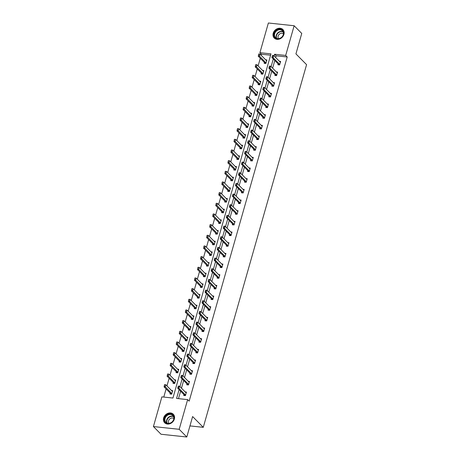 <?xml version="1.0" encoding="UTF-8"?>
<svg xmlns="http://www.w3.org/2000/svg" width="460" height="460" viewBox="0 0 460 460"><rect width="100%" height="100%" fill="white"/><g stroke="black" fill="none" stroke-linecap="round" stroke-linejoin="round"><path stroke-width="0.69" d="M283.935 34.368A6.072 5.043 135.3 0 1 279.686 38.962A6.072 5.043 135.3 0 1 274.258 38.065A6.072 5.043 135.3 0 1 273.217 33.224A6.072 5.043 135.3 0 1 277.46 28.629A6.072 5.043 135.3 0 1 282.894 29.526A6.072 5.043 135.3 0 1 283.935 34.368M174.346 419.077A6.072 5.043 135.3 0 1 170.102 423.677A6.072 5.043 135.3 0 1 164.668 422.774A6.072 5.043 135.3 0 1 163.628 417.939A6.072 5.043 135.3 0 1 167.871 413.339A6.072 5.043 135.3 0 1 173.305 414.241A6.072 5.043 135.3 0 1 174.346 419.077M294.141 25.748L301.754 33.442L295.929 53.889L306.578 64.664L203.274 427.328L192.619 416.553L186.794 437L161.029 434.251L153.421 426.558L161.874 396.865L172.937 398.049L270.98 53.866L259.917 52.687L268.375 23L294.141 25.748L285.683 55.436L274.62 54.257L274.137 55.965M270.601 55.206L261.441 54.228L261.148 55.257M260.291 58.259L258.106 65.924M257.255 68.925L255.07 76.59M254.213 79.597L252.028 87.262M251.177 90.263L248.992 97.928M248.135 100.93L245.956 108.594M245.099 111.596L242.914 119.261M242.058 122.262L239.878 129.927M239.022 132.928L236.837 140.593M235.986 143.595L233.801 151.26M232.944 154.261L230.759 161.926M229.908 164.927L227.723 172.592M226.866 175.593L224.687 183.258M223.83 186.26L221.645 193.924M220.788 196.926L218.609 204.591M217.752 207.592L215.567 215.257M214.716 218.264L212.531 225.923M211.675 228.93L209.49 236.595M208.639 239.597L206.454 247.261M205.597 250.263L203.418 257.928M202.561 260.929L200.376 268.594M199.519 271.595L197.34 279.26M196.483 282.262L194.298 289.926M193.441 292.928L191.262 300.593M190.405 303.594L188.22 311.259M187.369 314.26L185.184 321.925M184.328 324.927L182.143 332.591M181.292 335.593L179.107 343.258M178.25 346.259L176.071 353.924M175.214 356.931L173.029 364.59M172.172 367.597L169.993 375.262M169.136 378.264L166.951 385.928M166.1 388.93L163.777 397.072M261.441 54.228L259.917 52.687M186.794 437L179.187 429.301L153.421 426.558M189.957 425.908L203.274 427.328M275.12 74.56L274.867 75.446L276.586 75.624L277.598 72.07L276.345 71.938M269.042 95.898L268.789 96.778L270.509 96.962L271.521 93.403L270.267 93.271M262.965 117.231L262.712 118.111L264.431 118.295L265.443 114.735L264.189 114.603M256.887 138.563L256.634 139.443L258.353 139.627L259.365 136.068L258.112 135.936M250.809 159.896L250.556 160.776L252.275 160.96L253.287 157.406L252.034 157.268M244.731 181.228L244.484 182.108L246.198 182.292L247.21 178.739L245.962 178.606M238.654 202.561L238.406 203.441L240.12 203.625L241.138 200.071L239.884 199.939M232.576 223.899L232.329 224.779L234.048 224.957L235.06 221.404L233.806 221.271M226.504 245.232L226.251 246.111L227.97 246.295L228.982 242.736L227.729 242.604M220.426 266.564L220.173 267.444L221.892 267.628L222.904 264.069L221.651 263.936M214.348 287.897L214.095 288.776L215.815 288.96L216.827 285.407L215.573 285.269M208.271 309.229L208.018 310.109L209.737 310.293L210.749 306.74L209.495 306.601M202.193 330.562L201.946 331.441L203.659 331.625L204.671 328.072L203.423 327.94M196.115 351.894L195.868 352.774L197.581 352.958L198.599 349.404L197.346 349.272M190.037 373.232L189.79 374.112L191.509 374.291L192.521 370.737L191.268 370.605M183.965 394.565L183.712 395.445L185.432 395.629L186.444 392.07L185.19 391.937M179.089 389.631L176.583 398.435L187.645 399.613L189.163 401.154L287.207 56.977L276.144 55.798L275.661 57.506M274.804 60.507L272.619 68.172M271.762 71.173L269.583 78.838M268.726 81.84L266.541 89.504M265.69 92.506L263.505 100.171M262.648 103.172L260.464 110.837M259.612 113.838L257.427 121.503M256.571 124.505L254.391 132.169M253.535 135.171L251.35 142.836M250.493 145.837L248.314 153.502M247.457 156.504L245.272 164.168M244.421 167.17L242.236 174.834M241.379 177.836L239.194 185.501M238.343 188.508L236.158 196.167M235.302 199.174L233.122 206.839M232.265 209.84L230.08 217.505M229.224 220.507L227.044 228.171M226.188 231.173L224.003 238.838M223.152 241.839L220.967 249.504M220.11 252.505L217.925 260.17M217.074 263.172L214.889 270.836M214.032 273.838L211.853 281.503M210.996 284.504L208.811 292.169M207.954 295.171L205.775 302.835M204.918 305.837L202.733 313.501M201.877 316.503L199.697 324.168M198.841 327.169L196.656 334.834M195.805 337.841L193.62 345.506M192.763 348.507L190.578 356.172M189.727 359.174L187.542 366.839M186.685 369.84L184.506 377.505M183.649 380.506L181.464 388.171M180.607 391.172L178.486 398.636M187.001 383.899L186.748 384.778L188.468 384.962L189.48 381.403L188.226 381.271M193.079 362.56L192.826 363.446L194.545 363.624L195.558 360.071L194.304 359.938M199.157 341.228L198.904 342.108L200.623 342.292L201.635 338.738L200.382 338.606M205.235 319.895L204.982 320.775L206.701 320.959L207.713 317.406L206.459 317.273M211.307 298.563L211.059 299.443L212.779 299.627L213.791 296.073L212.537 295.935M217.384 277.23L217.137 278.11L218.851 278.294L219.868 274.735L218.615 274.603M223.462 255.898L223.215 256.778L224.928 256.962L225.94 253.402L224.693 253.27M229.54 234.565L229.287 235.445L231.006 235.629L232.018 232.07L230.765 231.938M235.618 213.227L235.365 214.113L237.084 214.291L238.096 210.737L236.842 210.605M241.695 191.895L241.442 192.774L243.162 192.958L244.174 189.405L242.92 189.273M247.773 170.562L247.52 171.442L249.239 171.626L250.251 168.072L248.998 167.934M253.845 149.23L253.598 150.109L255.317 150.293L256.329 146.74L255.076 146.602M259.923 127.897L259.676 128.777L261.395 128.961L262.407 125.402L261.154 125.269M266.001 106.565L265.753 107.445L267.467 107.629L268.485 104.069L267.231 103.937M272.078 85.232L271.825 86.112L273.545 86.29L274.557 82.737L273.303 82.604M278.156 63.894L277.903 64.774L279.623 64.958L280.635 61.404L279.381 61.272M287.207 56.977L285.683 55.436M187.645 399.613L179.187 429.301M273.28 58.966L271.095 66.631M270.244 69.632L268.059 77.297M267.202 80.299L265.023 87.963M264.166 90.965L261.981 98.63M261.125 101.631L258.945 109.296M258.089 112.297L255.904 119.962M255.053 122.964L252.868 130.629M252.011 133.63L249.826 141.295M248.975 144.302L246.79 151.961M245.933 154.968L243.754 162.633M242.897 165.634L240.712 173.299M239.855 176.301L237.676 183.965M236.819 186.967L234.634 194.632M233.783 197.633L231.598 205.298M230.742 208.299L228.557 215.964M227.706 218.966L225.521 226.63M224.664 229.632L222.485 237.297M221.628 240.298L219.443 247.963M218.586 250.964L216.407 258.629M215.55 261.631L213.365 269.295M212.514 272.297L210.329 279.962M209.472 282.963L207.287 290.628M206.436 293.635L204.251 301.3M203.395 304.301L201.215 311.966M200.359 314.968L198.174 322.632M197.317 325.634L195.138 333.299M194.281 336.3L192.096 343.965M191.245 346.966L189.06 354.631M188.203 357.633L186.018 365.297M185.167 368.299L182.982 375.964M182.125 378.965L179.946 386.63M265.638 59.806L266.892 59.938L265.88 63.491L264.161 63.313L264.414 62.433M262.602 70.472L263.856 70.604L262.844 74.163L261.125 73.979L261.372 73.1M259.561 81.138L260.814 81.27L259.802 84.83L258.083 84.646L258.336 83.766M256.525 91.804L257.778 91.937L256.766 95.496L255.047 95.312L255.3 94.432M253.489 102.471L254.736 102.603L253.724 106.162L252.011 105.978L252.258 105.098M250.447 113.137L251.7 113.269L250.689 116.828L248.969 116.644L249.222 115.765M247.411 123.803L248.664 123.941L247.647 127.495L245.933 127.311L246.18 126.431M244.369 134.47L245.623 134.607L244.611 138.161L242.891 137.977L243.144 137.097M241.333 145.136L242.587 145.274L241.575 148.827L239.855 148.643L240.103 147.763M238.291 155.808L239.545 155.94L238.533 159.493L236.814 159.309L237.067 158.43M235.255 166.474L236.509 166.606L235.497 170.16L233.778 169.976L234.031 169.096M232.219 177.14L233.467 177.272L232.455 180.826L230.742 180.642L230.989 179.762M229.178 187.806L230.431 187.939L229.419 191.492L227.7 191.314L227.953 190.428M226.142 198.473L227.395 198.605L226.377 202.158L224.664 201.98L224.911 201.1M223.1 209.139L224.353 209.271L223.341 212.83L221.622 212.646L221.875 211.767M220.064 219.805L221.317 219.937L220.305 223.497L218.586 223.313L218.833 222.433M217.022 230.471L218.276 230.604L217.264 234.163L215.544 233.979L215.797 233.099M213.986 241.138L215.24 241.27L214.228 244.829L212.508 244.645L212.761 243.765M210.95 251.804L212.198 251.936L211.186 255.495L209.472 255.311L209.72 254.432M207.908 262.47L209.162 262.608L208.15 266.162L206.431 265.978L206.684 265.098M204.873 273.136L206.126 273.274L205.108 276.828L203.395 276.644L203.642 275.764M201.831 283.803L203.084 283.941L202.072 287.494L200.353 287.31L200.606 286.43M198.795 294.475L200.048 294.607L199.036 298.16L197.317 297.976L197.564 297.097M195.753 305.141L197.006 305.273L195.994 308.827L194.275 308.643L194.528 307.763M192.717 315.807L193.97 315.94L192.958 319.493L191.239 319.309L191.492 318.429M189.681 326.473L190.929 326.606L189.917 330.159L188.203 329.975L188.45 329.096M186.639 337.14L187.893 337.272L186.881 340.825L185.161 340.647L185.414 339.767M183.603 347.806L184.857 347.938L183.839 351.492L182.125 351.313L182.373 350.434M180.561 358.472L181.815 358.604L180.803 362.164L179.084 361.98L179.337 361.1M177.525 369.138L178.779 369.271L177.767 372.83L176.048 372.646L176.295 371.766M174.484 379.805L175.737 379.937L174.725 383.496L173.006 383.312L173.259 382.433M171.448 390.471L172.701 390.603L171.689 394.162L169.97 393.978L170.223 393.099M276.144 55.798L274.62 54.257M185.587 395.082L178.94 388.361L177.704 388.228L178.313 386.095L179.549 386.228L186.191 392.949M178.181 387.377L178.486 386.308L177.974 387.354L178.94 388.361L179.549 386.228L178.486 386.308M184.667 395.542L184.483 395.128A0.776 0.356 96.1 0 0 184.397 395.002L177.704 388.228L177.974 387.354M164.231 385.888L164.565 384.635L165.807 384.767L165.197 386.9L163.961 386.768L170.654 393.541A0.776 0.356 -83.9 0 1 170.74 393.668L170.924 394.082M164.439 385.911L171.844 393.616M172.448 391.483L165.807 384.767L164.743 384.842M188.623 384.416L181.976 377.695L180.74 377.562L181.349 375.429L182.585 375.561L189.232 382.283M181.217 376.705L181.522 375.642L181.01 376.688L181.976 377.695L182.585 375.561L181.522 375.642M187.709 384.876L187.519 384.462A0.776 0.356 96.1 0 0 187.439 384.336L180.74 377.562L181.01 376.688M191.659 373.75L185.018 367.028L183.781 366.896L184.385 364.763L185.621 364.895L192.268 371.617M184.259 366.039L184.564 364.975L184.052 366.022L185.018 367.028L185.621 364.895L184.564 364.975M190.745 374.21L190.561 373.796A0.776 0.356 96.1 0 0 190.474 373.669L183.781 366.896L184.052 366.022M167.267 375.222L167.607 373.968L168.843 374.095L168.233 376.234L166.997 376.102L173.696 382.869A0.776 0.356 -83.9 0 1 173.776 383.002L173.966 383.416M167.474 375.245L174.88 382.95M175.49 380.817L168.843 374.095L167.779 374.175M170.309 364.556L170.643 363.296L171.879 363.429L171.275 365.562L170.039 365.43L176.732 372.203A0.776 0.356 -83.9 0 1 176.818 372.33L177.002 372.744M170.516 364.579L177.916 372.284M178.526 370.15L171.879 363.429L170.821 363.509M170.367 423.16A5.255 4.364 135.3 0 1 164.53 420.728A5.255 4.364 135.3 0 1 168.095 414.351A5.255 4.364 135.3 0 1 173.932 416.783A5.255 4.364 135.3 0 1 170.367 423.16M168.331 414.828A4.865 4.042 -44.7 0 0 165.922 422.326A4.865 4.042 -44.7 0 0 170.436 422.987A4.865 4.042 -44.7 0 0 172.839 415.489A4.865 4.042 -44.7 0 0 168.331 414.828M173.84 418.519A3.461 2.881 -44.7 0 0 170.855 418.249A3.461 2.881 -44.7 0 0 168.941 423.361M173.719 414.73A6.032 5.014 -44.7 0 0 173.518 414.512A6.032 5.014 -44.7 0 0 167.929 413.695A6.032 5.014 -44.7 0 0 164.939 422.993A6.032 5.014 -44.7 0 0 165.157 423.2M279.956 38.444A5.255 4.364 135.3 0 1 274.12 36.012A5.255 4.364 135.3 0 1 277.685 29.635A5.255 4.364 135.3 0 1 283.521 32.068A5.255 4.364 135.3 0 1 279.956 38.444M277.92 30.118A4.865 4.042 -44.7 0 0 275.511 37.616A4.865 4.042 -44.7 0 0 280.019 38.272A4.865 4.042 -44.7 0 0 282.428 30.774A4.865 4.042 -44.7 0 0 277.92 30.118M283.429 33.804A3.461 2.881 -44.7 0 0 280.445 33.54A3.461 2.881 -44.7 0 0 278.53 38.646M283.308 30.021A6.032 5.014 -44.7 0 0 283.107 29.802A6.032 5.014 -44.7 0 0 277.518 28.986A6.032 5.014 -44.7 0 0 274.528 38.283A6.032 5.014 -44.7 0 0 274.746 38.485M194.701 363.084L188.054 356.362L186.817 356.23L187.427 354.096L188.663 354.229L195.31 360.95M187.295 355.373L187.599 354.309L187.088 355.35L188.054 356.362L188.663 354.229L187.599 354.309M193.781 363.544L193.597 363.13A0.776 0.356 96.1 0 0 193.516 363.003L186.817 356.23L187.088 355.35M173.345 353.889L173.684 352.63L174.921 352.762L174.311 354.896L173.075 354.763L179.774 361.537A0.776 0.356 -83.9 0 1 179.854 361.663L180.038 362.077M173.552 353.907L180.958 361.617M181.568 359.484L174.921 352.762L173.857 352.843M197.737 352.417L191.095 345.696L189.859 345.563L190.463 343.43L191.699 343.562L198.346 350.284M190.336 344.707L190.636 343.643L190.13 344.684L191.095 345.696L191.699 343.562L190.636 343.643M196.822 352.877L196.633 352.464A0.776 0.356 96.1 0 0 196.552 352.337L189.859 345.563L190.13 344.684M176.387 343.223L176.72 341.964L177.957 342.096L177.353 344.229L176.117 344.097L182.81 350.871A0.776 0.356 -83.9 0 1 182.89 350.997L183.08 351.411M176.594 343.24L183.994 350.951M184.604 348.818L177.957 342.096L176.893 342.177M200.778 341.751L194.131 335.029L192.895 334.897L193.505 332.764L194.741 332.896L201.382 339.618M193.373 334.041L193.677 332.977L193.165 334.017L194.131 335.029L194.741 332.896L193.677 332.977M199.858 342.211L199.674 341.797A0.776 0.356 96.1 0 0 199.594 341.671L192.895 334.897L193.165 334.017M179.423 332.551L179.762 331.298L180.998 331.43L180.389 333.563L179.153 333.431L185.846 340.204A0.776 0.356 -83.9 0 1 185.932 340.331L186.116 340.745M179.63 332.574L187.036 340.285M187.64 338.152L180.998 331.43L179.935 331.51M203.814 331.085L197.173 324.363L195.931 324.231L196.541 322.098L197.777 322.23L204.424 328.952M196.408 323.374L196.713 322.31L196.207 323.351L197.173 324.363L197.777 322.23L196.713 322.31M202.9 331.545L202.71 331.131A0.776 0.356 96.1 0 0 202.63 331.004L195.931 324.231L196.207 323.351M206.856 320.419L200.209 313.697L198.973 313.565L199.583 311.431L200.819 311.564L207.46 318.285M199.45 312.708L199.755 311.638L199.243 312.685L200.209 313.697L200.819 311.564L199.755 311.638M205.936 320.879L205.752 320.465A0.776 0.356 96.1 0 0 205.666 320.338L198.973 313.565L199.243 312.685M209.892 309.752L203.245 303.031L202.009 302.898L202.618 300.765L203.855 300.897L210.502 307.619M202.486 302.042L202.791 300.972L202.285 302.019L203.245 303.031L203.855 300.897L202.791 300.972M208.978 310.212L208.788 309.798A0.776 0.356 96.1 0 0 208.708 309.672L202.009 302.898L202.285 302.019M212.928 299.086L206.287 292.364L205.051 292.232L205.654 290.099L206.891 290.231L213.538 296.953M205.528 291.375L205.833 290.306L205.321 291.352L206.287 292.364L206.891 290.231L205.833 290.306M212.014 299.546L211.83 299.132A0.776 0.356 96.1 0 0 211.744 299.006L205.051 292.232L205.321 291.352M215.97 288.42L209.323 281.698L208.087 281.566L208.696 279.433L209.933 279.565L216.579 286.287M208.564 280.709L208.869 279.64L208.357 280.686L209.323 281.698L209.933 279.565L208.869 279.64M215.05 288.88L214.866 288.466A0.776 0.356 96.1 0 0 214.785 288.339L208.087 281.566L208.357 280.686M219.006 277.754L212.365 271.032L211.128 270.9L211.732 268.767L212.968 268.899L219.615 275.615M211.606 270.043L211.905 268.973L211.399 270.02L212.365 271.032L212.968 268.899L211.905 268.973M218.092 278.214L217.902 277.8A0.776 0.356 96.1 0 0 217.821 277.673L211.128 270.9L211.399 270.02M222.048 267.082L215.401 260.366L214.164 260.233L214.774 258.1L216.01 258.233L222.651 264.948M214.642 259.377L214.946 258.307L214.435 259.354L215.401 260.366L216.01 258.233L214.946 258.307M221.128 267.548L220.944 267.133A0.776 0.356 96.1 0 0 220.863 267.001L214.164 260.233L214.435 259.354M225.084 256.415L218.442 249.694L217.2 249.567L217.81 247.434L219.046 247.56L225.693 254.282M217.683 248.71L217.982 247.641L217.476 248.687L218.442 249.694L219.046 247.56L217.982 247.641M224.169 256.881L223.98 256.461A0.776 0.356 96.1 0 0 223.899 256.335L217.2 249.567L217.476 248.687M228.125 245.749L221.478 239.027L220.242 238.895L220.852 236.762L222.088 236.894L228.729 243.616M220.719 238.038L221.024 236.975L220.512 238.021L221.478 239.027L222.088 236.894L221.024 236.975M227.205 246.209L227.021 245.795A0.776 0.356 96.1 0 0 226.935 245.669L220.242 238.895L220.512 238.021M231.161 235.083L224.514 228.361L223.278 228.229L223.888 226.096L225.124 226.228L231.771 232.95M223.755 227.372L224.06 226.308L223.554 227.355L224.514 228.361L225.124 226.228L224.06 226.308M230.247 235.543L230.058 235.129A0.776 0.356 96.1 0 0 229.977 235.002L223.278 228.229L223.554 227.355M234.197 224.417L227.556 217.695L226.32 217.563L226.924 215.429L228.166 215.562L234.807 222.283M226.797 216.706L227.102 215.642L226.59 216.683L227.556 217.695L228.166 215.562L227.102 215.642M233.283 224.877L233.099 224.463A0.776 0.356 96.1 0 0 233.013 224.336L226.32 217.563L226.59 216.683M237.239 213.75L230.592 207.029L229.356 206.896L229.965 204.763L231.202 204.895L237.849 211.617M229.833 206.04L230.138 204.976L229.626 206.017L230.592 207.029L231.202 204.895L230.138 204.976M236.319 214.21L236.135 213.796A0.776 0.356 96.1 0 0 236.055 213.67L229.356 206.896L229.626 206.017M240.275 203.084L233.634 196.362L232.398 196.23L233.001 194.097L234.238 194.229L240.885 200.951M232.875 195.373L233.18 194.31L232.668 195.35L233.634 196.362L234.238 194.229L233.18 194.31M239.361 203.544L239.177 203.13A0.776 0.356 96.1 0 0 239.091 203.004L232.398 196.23L232.668 195.35M243.317 192.418L236.67 185.696L235.434 185.564L236.043 183.431L237.279 183.563L243.921 190.285M235.911 184.707L236.216 183.643L235.704 184.684L236.67 185.696L237.279 183.563L236.216 183.643M242.397 192.878L242.213 192.464A0.776 0.356 96.1 0 0 242.132 192.337L235.434 185.564L235.704 184.684M182.465 321.885L182.798 320.631L184.034 320.764L183.425 322.897L182.189 322.765L188.887 329.538A0.776 0.356 -83.9 0 1 188.968 329.665L189.158 330.079M182.666 321.908L190.072 329.619M190.681 327.485L184.034 320.764L182.971 320.844M185.501 311.219L185.834 309.965L187.076 310.097L186.467 312.231L185.23 312.098L191.923 318.872A0.776 0.356 -83.9 0 1 192.01 318.998L192.194 319.412M185.708 311.242L193.114 318.952M193.717 316.819L187.076 310.097L186.012 310.178M188.537 300.553L188.876 299.299L190.112 299.431L189.503 301.565L188.267 301.432L194.965 308.206A0.776 0.356 -83.9 0 1 195.046 308.332L195.236 308.746M188.744 300.575L196.15 308.286M196.759 306.153L190.112 299.431L189.048 299.512M191.578 289.886L191.912 288.633L193.148 288.765L192.544 290.898L191.308 290.766L198.001 297.539A0.776 0.356 -83.9 0 1 198.087 297.666L198.271 298.08M191.785 289.909L199.186 297.62M199.795 295.487L193.148 288.765L192.09 288.84M194.614 279.22L194.954 277.966L196.19 278.099L195.58 280.232L194.344 280.1L201.043 286.873A0.776 0.356 -83.9 0 1 201.123 287L201.308 287.414M194.821 279.243L202.227 286.954M202.837 284.82L196.19 278.099L195.126 278.173M197.656 268.554L197.99 267.3L199.226 267.433L198.622 269.566L197.386 269.433L204.079 276.207A0.776 0.356 -83.9 0 1 204.159 276.333L204.349 276.748M197.863 268.577L205.263 276.287M205.873 274.154L199.226 267.433L198.162 267.507M200.692 257.887L201.031 256.634L202.268 256.766L201.658 258.899L200.422 258.767L207.121 265.541A0.776 0.356 -83.9 0 1 207.201 265.667L207.385 266.081M200.899 257.911L208.305 265.621M208.909 263.488L202.268 256.766L201.204 256.841M203.734 247.221L204.067 245.968L205.304 246.1L204.7 248.233L203.458 248.101L210.157 254.874A0.776 0.356 -83.9 0 1 210.237 255.001L210.427 255.415M203.935 247.244L211.341 254.955M211.951 252.822L205.304 246.1L204.24 246.175M206.77 236.555L207.109 235.302L208.345 235.434L207.736 237.567L206.5 237.435L213.193 244.208A0.776 0.356 -83.9 0 1 213.279 244.335L213.463 244.749M206.977 236.578L214.383 244.283M214.987 242.15L208.345 235.434L207.282 235.508M209.806 225.889L210.145 224.635L211.381 224.762L210.772 226.895L209.536 226.768L216.234 233.536A0.776 0.356 -83.9 0 1 216.315 233.663L216.505 234.082M210.013 225.912L217.419 233.617M218.028 231.483L211.381 224.762L210.318 224.842M212.848 215.222L213.181 213.963L214.417 214.095L213.814 216.229L212.577 216.096L219.27 222.87A0.776 0.356 -83.9 0 1 219.357 222.996L219.541 223.41M213.055 215.24L220.455 222.95M221.064 220.817L214.417 214.095L213.359 214.176M215.884 204.556L216.223 203.297L217.459 203.429L216.85 205.562L215.613 205.43L222.312 212.204A0.776 0.356 -83.9 0 1 222.393 212.33L222.577 212.744M216.091 204.573L223.497 212.284M224.106 210.151L217.459 203.429L216.395 203.51M218.925 193.89L219.259 192.631L220.495 192.763L219.891 194.896L218.655 194.764L225.348 201.537A0.776 0.356 -83.9 0 1 225.429 201.664L225.618 202.078M219.132 193.907L226.533 201.618M227.142 199.485L220.495 192.763L219.431 192.843M221.961 183.218L222.301 181.964L223.537 182.097L222.927 184.23L221.691 184.098L228.39 190.871A0.776 0.356 -83.9 0 1 228.47 190.998L228.654 191.412M222.168 183.241L229.574 190.952M230.178 188.818L223.537 182.097L222.473 182.177M246.353 181.752L239.712 175.03L238.47 174.898L239.079 172.764L240.315 172.897L246.962 179.618M238.953 174.041L239.252 172.977L238.746 174.018L239.712 175.03L240.315 172.897L239.252 172.977M245.439 182.212L245.249 181.798A0.776 0.356 96.1 0 0 245.168 181.671L238.47 174.898L238.746 174.018M249.395 171.085L242.748 164.364L241.511 164.231L242.121 162.098L243.357 162.23L249.998 168.952M241.989 163.375L242.293 162.305L241.782 163.352L242.748 164.364L243.357 162.23L242.293 162.305M248.475 171.545L248.291 171.131A0.776 0.356 96.1 0 0 248.204 171.005L241.511 164.231L241.782 163.352M252.431 160.419L245.784 153.697L244.547 153.565L245.157 151.432L246.393 151.564L253.04 158.286M245.025 152.708L245.329 151.639L244.823 152.685L245.784 153.697L246.393 151.564L245.329 151.639M251.516 160.879L251.327 160.465A0.776 0.356 96.1 0 0 251.246 160.339L244.547 153.565L244.823 152.685M255.467 149.753L248.825 143.031L247.589 142.899L248.193 140.766L249.435 140.898L256.076 147.62M248.066 142.042L248.371 140.973L247.859 142.019L248.825 143.031L249.435 140.898L248.371 140.973M254.552 150.213L254.368 149.799A0.776 0.356 96.1 0 0 254.282 149.672L247.589 142.899L247.859 142.019M258.508 139.087L251.861 132.365L250.625 132.233L251.235 130.099L252.471 130.232L259.118 136.953M251.102 131.376L251.407 130.306L250.895 131.353L251.861 132.365L252.471 130.232L251.407 130.306M257.589 139.547L257.404 139.133A0.776 0.356 96.1 0 0 257.324 139.006L250.625 132.233L250.895 131.353M261.544 128.415L254.903 121.699L253.667 121.566L254.271 119.433L255.507 119.565L262.154 126.281M254.144 120.71L254.449 119.64L253.937 120.687L254.903 121.699L255.507 119.565L254.449 119.64M260.63 128.88L260.446 128.466A0.776 0.356 96.1 0 0 260.36 128.34L253.667 121.566L253.937 120.687M225.003 172.552L225.337 171.298L226.573 171.43L225.969 173.564L224.727 173.431L231.426 180.205A0.776 0.356 -83.9 0 1 231.506 180.331L231.696 180.745M225.21 172.575L232.611 180.285M233.22 178.152L226.573 171.43L225.509 171.511M228.039 161.886L228.378 160.632L229.615 160.764L229.005 162.898L227.769 162.765L234.462 169.539A0.776 0.356 -83.9 0 1 234.548 169.665L234.732 170.079M228.246 161.908L235.652 169.619M236.256 167.486L229.615 160.764L228.551 160.845M231.081 151.219L231.414 149.966L232.651 150.098L232.041 152.231L230.805 152.099L237.504 158.873A0.776 0.356 -83.9 0 1 237.584 158.999L237.774 159.413M231.282 151.242L238.688 158.953M239.298 156.82L232.651 150.098L231.587 150.178M234.117 140.553L234.45 139.299L235.692 139.432L235.083 141.565L233.847 141.433L240.54 148.206A0.776 0.356 -83.9 0 1 240.626 148.333L240.81 148.747M234.324 140.576L241.724 148.287M242.334 146.153L235.692 139.432L234.629 139.506M237.153 129.887L237.492 128.633L238.728 128.766L238.119 130.899L236.883 130.766L243.581 137.54A0.776 0.356 -83.9 0 1 243.662 137.666L243.846 138.08M237.36 129.91L244.766 137.62M245.375 135.487L238.728 128.766L237.665 128.84M240.195 119.22L240.528 117.967L241.764 118.099L241.161 120.232L239.924 120.1L246.617 126.874A0.776 0.356 -83.9 0 1 246.698 127L246.888 127.414M240.402 119.243L247.802 126.954M248.411 124.821L241.764 118.099L240.706 118.174M264.586 117.748L257.939 111.027L256.703 110.9L257.312 108.767L258.549 108.893L265.19 115.615M257.18 110.043L257.485 108.974L256.973 110.02L257.939 111.027L258.549 108.893L257.485 108.974M263.666 118.214L263.482 117.794A0.776 0.356 96.1 0 0 263.402 117.668L256.703 110.9L256.973 110.02M267.622 107.082L260.981 100.36L259.739 100.228L260.348 98.095L261.585 98.227L268.232 104.949M260.222 99.371L260.521 98.308L260.015 99.354L260.981 100.36L261.585 98.227L260.521 98.308M266.708 107.542L266.518 107.128A0.776 0.356 96.1 0 0 266.438 107.002L259.739 100.228L260.015 99.354M270.664 96.416L264.017 89.694L262.781 89.562L263.39 87.429L264.627 87.561L271.268 94.283M263.258 88.705L263.563 87.641L263.051 88.688L264.017 89.694L264.627 87.561L263.563 87.641M269.744 96.876L269.56 96.462A0.776 0.356 96.1 0 0 269.474 96.335L262.781 89.562L263.051 88.688M273.7 85.75L267.053 79.028L265.817 78.896L266.426 76.762L267.662 76.895L274.309 83.616M266.294 78.039L266.599 76.975L266.093 78.022L267.053 79.028L267.662 76.895L266.599 76.975M272.786 86.21L272.596 85.796A0.776 0.356 96.1 0 0 272.515 85.669L265.817 78.896L266.093 78.022M276.742 75.084L270.095 68.362L268.858 68.229L269.462 66.096L270.704 66.228L277.345 72.95M269.336 67.373L269.64 66.309L269.129 67.35L270.095 68.362L270.704 66.228L269.64 66.309M275.822 75.543L275.638 75.129A0.776 0.356 96.1 0 0 275.551 75.003L268.858 68.229L269.129 67.35M279.778 64.417L273.131 57.695L271.894 57.563L272.504 55.43L273.74 55.562L280.387 62.284M272.372 56.706L272.676 55.643L272.165 56.683L273.131 57.695L273.74 55.562L272.676 55.643M278.863 64.877L278.674 64.463A0.776 0.356 96.1 0 0 278.593 64.337L271.894 57.563L272.165 56.683M243.231 108.554L243.57 107.301L244.806 107.433L244.197 109.566L242.96 109.434L249.659 116.207A0.776 0.356 -83.9 0 1 249.74 116.334L249.924 116.748M243.438 108.577L250.844 116.288M251.447 114.155L244.806 107.433L243.742 107.508M246.272 97.888L246.606 96.634L247.842 96.767L247.238 98.9L245.996 98.768L252.695 105.541A0.776 0.356 -83.9 0 1 252.776 105.668L252.965 106.082M246.48 97.911L253.88 105.616M254.489 103.483L247.842 96.767L246.778 96.841M249.308 87.222L249.648 85.968L250.884 86.095L250.274 88.228L249.038 88.101L255.731 94.869A0.776 0.356 -83.9 0 1 255.817 95.001L256.002 95.415M249.515 87.245L256.921 94.95M257.525 92.816L250.884 86.095L249.82 86.175M252.35 76.555L252.684 75.296L253.92 75.428L253.31 77.562L252.074 77.429L258.773 84.203A0.776 0.356 -83.9 0 1 258.853 84.329L259.043 84.743M252.552 76.578L259.957 84.284M260.567 82.15L253.92 75.428L252.856 75.509M255.386 65.889L255.72 64.63L256.962 64.762L256.352 66.895L255.116 66.763L261.809 73.537A0.776 0.356 -83.9 0 1 261.895 73.663L262.079 74.077M255.593 65.906L262.993 73.617M263.603 71.484L256.962 64.762L255.898 64.843M258.422 55.223L258.761 53.964L259.998 54.096L259.388 56.229L258.152 56.097L264.851 62.87A0.776 0.356 -83.9 0 1 264.931 62.997L265.115 63.411M258.629 55.24L266.035 62.951M266.645 60.818L259.998 54.096L258.934 54.176M185.57 395.128L184.397 395.002M185.541 395.243L184.483 395.128M170.74 393.668L171.798 393.777M170.654 393.541L171.827 393.662M188.611 384.462L187.439 384.336M188.577 384.577L187.519 384.462M191.647 373.796L190.474 373.669M191.619 373.911L190.561 373.796M173.776 383.002L174.834 383.111M173.696 382.869L174.869 382.996M176.818 372.33L177.876 372.445M176.732 372.203L177.905 372.33M166.853 422.993A4.865 4.042 135.3 0 1 169.918 416.432A4.865 4.042 135.3 0 1 173.495 416.426M173.633 416.743A4.703 3.91 -44.7 0 0 170.102 416.72A4.703 3.91 -44.7 0 0 167.17 423.131M276.443 38.283A4.865 4.042 135.3 0 1 279.507 31.723A4.865 4.042 135.3 0 1 283.084 31.711M283.216 32.033A4.703 3.91 -44.7 0 0 279.691 32.01A4.703 3.91 -44.7 0 0 276.759 38.421M194.689 363.13L193.516 363.003M194.655 363.245L193.597 363.13M179.854 361.663L180.912 361.778M179.774 361.537L180.947 361.663M197.725 352.464L196.552 352.337M197.691 352.578L196.633 352.464M182.89 350.997L183.948 351.112M182.81 350.871L183.983 350.997M200.767 341.797L199.594 341.671M200.732 341.912L199.674 341.797M185.932 340.331L186.99 340.446M185.846 340.204L187.019 340.331M203.803 331.131L202.63 331.004M203.768 331.246L202.71 331.131M206.839 320.465L205.666 320.338M206.81 320.58L205.752 320.465M209.881 309.798L208.708 309.672M209.846 309.908L208.788 309.798M212.917 299.126L211.744 299.006M212.888 299.241L211.83 299.132M215.958 288.46L214.785 288.339M215.924 288.575L214.866 288.466M218.994 277.794L217.821 277.673M218.96 277.909L217.902 277.8M222.036 267.128L220.863 267.001M222.002 267.243L220.944 267.133M225.072 256.461L223.899 256.335M225.038 256.577L223.98 256.461M228.108 245.795L226.935 245.669M228.079 245.91L227.021 245.795M231.15 235.129L229.977 235.002M231.115 235.244L230.058 235.129M234.186 224.463L233.013 224.336M234.157 224.578L233.099 224.463M237.228 213.796L236.055 213.67M237.193 213.911L236.135 213.796M240.264 203.13L239.091 203.004M240.229 203.245L239.177 203.13M243.305 192.464L242.132 192.337M243.271 192.579L242.213 192.464M188.968 329.665L190.026 329.78M188.887 329.538L190.06 329.665M192.01 318.998L193.068 319.113M191.923 318.872L193.096 318.998M195.046 308.332L196.104 308.447M194.965 308.206L196.138 308.332M198.087 297.666L199.145 297.781M198.001 297.539L199.174 297.666M201.123 287L202.181 287.109M201.043 286.873L202.216 287M204.159 276.333L205.217 276.443M204.079 276.207L205.252 276.328M207.201 265.667L208.259 265.776M207.121 265.541L208.288 265.661M210.237 255.001L211.295 255.11M210.157 254.874L211.33 254.995M213.279 244.335L214.337 244.444M213.193 244.208L214.366 244.329M216.315 233.663L217.373 233.778M216.234 233.536L217.407 233.663M219.357 222.996L220.415 223.111M219.27 222.87L220.443 222.996M222.393 212.33L223.451 212.445M222.312 212.204L223.485 212.33M225.429 201.664L226.487 201.779M225.348 201.537L226.521 201.664M228.47 190.998L229.528 191.113M228.39 190.871L229.563 190.998M246.341 181.798L245.168 181.671M246.307 181.913L245.249 181.798M249.377 171.131L248.204 171.005M249.349 171.241L248.291 171.131M252.419 160.465L251.246 160.339M252.385 160.574L251.327 160.465M255.455 149.793L254.282 149.672M255.427 149.908L254.368 149.799M258.497 139.127L257.324 139.006M258.462 139.242L257.404 139.133M261.533 128.461L260.36 128.34M261.498 128.576L260.446 128.466M231.506 180.331L232.564 180.446M231.426 180.205L232.599 180.331M234.548 169.665L235.606 169.78M234.462 169.539L235.635 169.665M237.584 158.999L238.642 159.114M237.504 158.873L238.677 158.999M240.626 148.333L241.684 148.442M240.54 148.206L241.713 148.333M243.662 137.666L244.72 137.776M243.581 137.54L244.755 137.666M246.698 127L247.756 127.109M246.617 126.874L247.79 126.995M264.575 117.794L263.402 117.668M264.54 117.909L263.482 117.794M267.611 107.128L266.438 107.002M267.576 107.243L266.518 107.128M270.647 96.462L269.474 96.335M270.618 96.577L269.56 96.462M273.688 85.796L272.515 85.669M273.654 85.911L272.596 85.796M276.724 75.129L275.551 75.003M276.696 75.245L275.638 75.129M279.766 64.463L278.593 64.337M279.732 64.578L278.674 64.463M249.74 116.334L250.798 116.443M249.659 116.207L250.832 116.328M252.776 105.668L253.834 105.777M252.695 105.541L253.868 105.662M255.817 95.001L256.875 95.111M255.731 94.869L256.904 94.996M258.853 84.329L259.911 84.445M258.773 84.203L259.946 84.329M261.895 73.663L262.953 73.778M261.809 73.537L262.982 73.663M264.931 62.997L265.989 63.112M264.851 62.87L266.024 62.997"/></g></svg>
